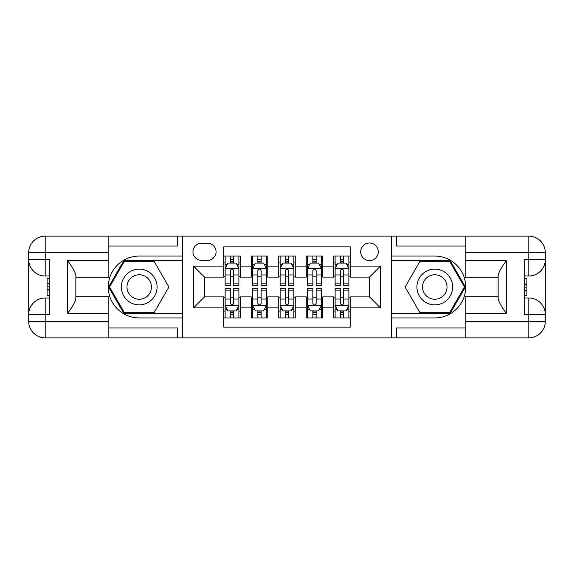 <?xml version="1.0" encoding="UTF-8"?>
<svg xmlns="http://www.w3.org/2000/svg" width="574" height="574" viewBox="0 0 574 574"><rect width="100%" height="100%" fill="white"/><g stroke="black" fill="none" stroke-linecap="round" stroke-linejoin="round"><path stroke-width="0.86" d="M369.477 243.01A8.797 8.797 0 0 0 360.68 251.807A8.797 8.797 0 0 0 369.477 260.603A8.797 8.797 0 0 0 378.28 251.807A8.797 8.797 0 0 0 369.477 243.01M108.845 327.962L177.574 327.962L177.574 337.864L465.155 337.864L465.155 321.368L528.805 321.368L528.805 314.495L524.679 314.495L524.679 259.505L528.805 259.505L528.805 252.632L465.155 252.632L465.155 260.747L506.397 260.747L506.397 313.253C501.999 307.607 499.251 302.842 498.146 298.968L498.146 275.032C499.251 271.15 501.999 266.393 506.397 260.747M350.233 256.069L333.738 256.069L333.738 266.106L322.739 266.106L322.739 277.106L333.738 277.106L333.738 266.106M322.739 266.106L322.739 256.069L306.243 256.069L306.243 266.106L295.251 266.106L295.251 277.106L306.243 277.106L306.243 266.106M295.251 266.106L295.251 256.069L278.749 256.069L278.749 266.106L267.757 266.106L267.757 277.106L278.749 277.106L278.749 266.106M267.757 266.106L267.757 256.069L251.261 256.069L251.261 277.106L240.262 277.106L240.262 256.069L223.767 256.069M223.767 317.931L240.262 317.931L240.262 296.894L251.261 296.894L251.261 317.931L267.757 317.931L267.757 296.894L278.749 296.894L278.749 307.894L267.757 307.894M278.749 307.894L278.749 317.931L295.251 317.931L295.251 296.894L306.243 296.894L306.243 307.894L295.251 307.894M306.243 307.894L306.243 317.931L322.739 317.931L322.739 296.894L333.738 296.894L333.738 307.894L322.739 307.894M201.496 260.331L207.544 260.331A8.524 8.524 0 0 0 216.068 251.807A8.524 8.524 0 0 0 207.544 243.283L201.496 243.283A8.524 8.524 0 0 0 192.972 251.807A8.524 8.524 0 0 0 201.496 260.331M465.155 246.038L396.426 246.038L396.426 236.136L391.475 236.136L391.475 337.864M391.475 236.136L108.845 236.136L108.845 252.632L45.195 252.632L45.195 259.505L49.321 259.505L49.321 314.495L45.195 314.495L45.195 321.368L108.845 321.368L108.845 313.253L67.603 313.253L67.603 260.747C72.001 266.393 74.749 271.158 75.854 275.032L75.854 298.968C74.749 302.85 72.001 307.607 67.603 313.253M182.525 337.864L182.525 236.136M350.233 266.106L350.233 246.863L223.767 246.863L223.767 277.106L204.523 277.106L204.523 296.894L223.767 296.894L223.767 327.137L350.233 327.137L350.233 296.894L369.477 296.894L369.477 277.106L350.233 277.106L350.233 266.106L380.476 266.106L380.476 307.894L350.233 307.894M223.767 307.894L193.524 307.894L193.524 266.106L223.767 266.106M333.738 307.894L333.738 317.931L350.233 317.931M223.767 262.942L225.137 262.942M230.361 262.942L233.661 262.942M238.884 262.942L240.262 262.942M223.767 276.826L225.137 276.826M230.361 276.826L233.661 276.826M238.884 276.826L240.262 276.826M223.767 297.174L225.137 297.174M230.361 297.174L233.661 297.174M238.884 297.174L240.262 297.174M223.767 311.058L225.137 311.058M230.361 311.058L233.661 311.058M238.884 311.058L240.262 311.058M251.261 276.826L252.632 276.826M257.855 276.826L261.156 276.826M266.379 276.826L267.757 276.826M251.261 262.942L252.632 262.942M257.855 262.942L261.156 262.942M266.379 262.942L267.757 262.942M251.261 297.174L252.632 297.174M257.855 297.174L261.156 297.174M266.379 297.174L267.757 297.174M251.261 311.058L252.632 311.058M257.855 311.058L261.156 311.058M266.379 311.058L267.757 311.058M278.749 297.174L280.126 297.174M285.35 297.174L288.65 297.174M293.874 297.174L295.251 297.174M278.749 311.058L280.126 311.058M285.35 311.058L288.65 311.058M293.874 311.058L295.251 311.058M278.749 262.942L280.126 262.942M285.35 262.942L288.65 262.942M293.874 262.942L295.251 262.942M278.749 276.826L280.126 276.826M285.35 276.826L288.65 276.826M293.874 276.826L295.251 276.826M306.243 297.174L307.621 297.174M312.844 297.174L316.145 297.174M321.368 297.174L322.739 297.174M306.243 311.058L307.621 311.058M312.844 311.058L316.145 311.058M321.368 311.058L322.739 311.058M306.243 262.942L307.621 262.942M312.844 262.942L316.145 262.942M321.368 262.942L322.739 262.942M306.243 276.826L307.621 276.826M312.844 276.826L316.145 276.826M321.368 276.826L322.739 276.826M333.738 297.174L335.116 297.174M340.339 297.174L343.639 297.174M348.863 297.174L350.233 297.174M333.738 311.058L335.116 311.058M340.339 311.058L343.639 311.058M348.863 311.058L350.233 311.058M333.738 262.942L335.116 262.942M340.339 262.942L343.639 262.942M348.863 262.942L350.233 262.942M333.738 276.826L335.116 276.826M340.339 276.826L343.639 276.826M348.863 276.826L350.233 276.826M204.523 277.106L193.524 266.106M204.523 296.894L193.524 307.894M380.476 266.106L369.477 277.106M380.476 307.894L369.477 296.894M233.661 259.642L230.361 259.642M238.884 283.111L233.661 283.111L233.661 285.35L238.884 285.35L238.884 268.582L236.136 263.079L227.892 263.079L225.137 268.582L225.137 285.35L230.361 285.35L230.361 283.111L225.137 283.111M225.137 268.582L225.137 256.069M238.884 268.582L238.884 256.069M230.361 263.079L230.361 256.069M233.661 256.069L233.661 263.079M233.661 283.111L233.661 270.641C232.563 268.524 231.466 268.524 230.361 270.641L230.361 283.111M230.361 314.358L233.661 314.358M225.137 290.889L230.361 290.889L230.361 288.65L225.137 288.65L225.137 305.418L227.892 310.921L236.136 310.921L238.884 305.418L238.884 288.65L233.661 288.65L233.661 290.889L238.884 290.889M238.884 305.418L238.884 317.931M225.137 305.418L225.137 317.931M233.661 310.921L233.661 317.931M230.361 317.931L230.361 310.921M230.361 290.889L230.361 303.359C231.466 305.476 232.563 305.476 233.661 303.359L233.661 290.889M148.157 271.524A17.873 17.873 0 0 0 123.747 278.067A17.873 17.873 0 0 0 130.291 302.476A17.873 17.873 0 0 0 154.7 295.933A17.873 17.873 0 0 0 148.157 271.524M145.344 276.403A12.233 12.233 0 0 0 128.626 280.88A12.233 12.233 0 0 0 133.103 297.597A12.233 12.233 0 0 0 149.821 293.12A12.233 12.233 0 0 0 145.344 276.403M154.062 312.708L124.379 312.708L109.541 287L124.379 261.292L154.062 261.292L168.907 287L154.062 312.708M443.709 271.524A17.873 17.873 0 0 0 419.3 278.067A17.873 17.873 0 0 0 425.843 302.476A17.873 17.873 0 0 0 450.253 295.933A17.873 17.873 0 0 0 443.709 271.524M440.897 276.403A12.233 12.233 0 0 0 424.179 280.88A12.233 12.233 0 0 0 428.656 297.597A12.233 12.233 0 0 0 445.374 293.12A12.233 12.233 0 0 0 440.897 276.403M449.621 312.708L419.938 312.708L405.093 287L419.938 261.292L449.621 261.292L464.459 287L449.621 312.708M182.252 236.136L182.252 256.069L139.224 256.069A30.931 30.931 0 0 0 108.292 287A30.931 30.931 0 0 0 139.224 317.931L182.252 317.931L182.252 337.864M67.603 260.747L108.845 260.747L108.845 252.632M108.845 260.747L108.845 277.242L75.854 277.242M108.845 321.368L108.845 337.864L45.195 337.864A16.495 16.495 0 0 1 28.7 321.368L28.7 252.632A16.495 16.495 0 0 1 45.195 236.136L108.845 236.136M182.252 256.069L182.252 260.467L123.905 260.467L108.586 287L123.905 313.533L182.252 313.533L182.252 260.467M182.252 313.533L182.252 317.931M75.854 296.758L108.845 296.758L108.845 313.253M177.574 337.864L108.845 337.864M28.7 314.495A16.495 16.495 0 0 1 45.195 297.999A16.495 16.495 0 0 0 28.7 314.495L45.195 314.495L45.195 297.999L49.321 297.999M49.321 276.001L45.195 276.001L45.195 259.505L28.7 259.505A16.495 16.495 0 0 0 45.195 276.001A16.495 16.495 0 0 1 28.7 259.505M177.574 236.136L177.574 246.038L108.845 246.038M49.321 278.541L47.118 278.541L47.118 289.425L49.321 289.425M47.118 286.871L49.321 286.871M47.118 283.836L49.321 283.836M47.118 283.334L49.321 283.334M47.118 289.425L47.118 295.459L49.321 295.459M47.118 289.97L49.321 289.97M391.748 337.864L391.748 317.931L434.776 317.931A30.931 30.931 0 0 0 465.708 287A30.931 30.931 0 0 0 434.776 256.069L391.748 256.069L391.748 236.136M506.397 313.253L465.155 313.253L465.155 321.368M465.155 313.253L465.155 296.758L498.146 296.758M465.155 252.632L465.155 236.136L528.805 236.136A16.495 16.495 0 0 1 545.3 252.632L545.3 321.368A16.495 16.495 0 0 1 528.805 337.864L465.155 337.864M391.748 317.931L391.748 313.533L450.095 313.533L465.414 287L450.095 260.467L391.748 260.467L391.748 313.533M391.748 260.467L391.748 256.069M498.146 277.242L465.155 277.242L465.155 260.747M396.426 236.136L465.155 236.136M545.3 259.505A16.495 16.495 0 0 1 528.805 276.001A16.495 16.495 0 0 0 545.3 259.505L528.805 259.505L528.805 276.001L524.679 276.001M524.679 297.999L528.805 297.999L528.805 314.495L545.3 314.495A16.495 16.495 0 0 0 528.805 297.999A16.495 16.495 0 0 1 545.3 314.495M396.426 337.864L396.426 327.962L465.155 327.962M524.679 295.459L526.882 295.459L526.882 284.575L524.679 284.575M526.882 287.129L524.679 287.129M526.882 290.164L524.679 290.164M526.882 290.666L524.679 290.666M526.882 284.575L526.882 278.541L524.679 278.541M526.882 284.03L524.679 284.03M261.156 259.642L257.855 259.642M266.379 283.111L261.156 283.111L261.156 285.35L266.379 285.35L266.379 268.582L263.631 263.079L255.38 263.079L252.632 268.582L252.632 285.35L257.855 285.35L257.855 283.111L252.632 283.111M252.632 268.582L252.632 256.069M266.379 268.582L266.379 256.069M257.855 263.079L257.855 256.069M261.156 256.069L261.156 263.079M261.156 283.111L261.156 270.641C260.058 268.524 258.96 268.524 257.855 270.641L257.855 283.111M288.65 259.642L285.35 259.642M293.874 283.111L288.65 283.111L288.65 285.35L293.874 285.35L293.874 268.582L291.126 263.079L282.874 263.079L280.126 268.582L280.126 285.35L285.35 285.35L285.35 283.111L280.126 283.111M280.126 268.582L280.126 256.069M293.874 268.582L293.874 256.069M285.35 263.079L285.35 256.069M288.65 256.069L288.65 263.079M288.65 283.111L288.65 270.641C287.552 268.524 286.455 268.524 285.35 270.641L285.35 283.111M316.145 259.642L312.844 259.642M321.368 283.111L316.145 283.111L316.145 285.35L321.368 285.35L321.368 268.582L318.62 263.079L310.369 263.079L307.621 268.582L307.621 285.35L312.844 285.35L312.844 283.111L307.621 283.111M307.621 268.582L307.621 256.069M321.368 268.582L321.368 256.069M312.844 263.079L312.844 256.069M316.145 256.069L316.145 263.079M316.145 283.111L316.145 270.641C315.047 268.524 313.942 268.524 312.844 270.641L312.844 283.111M343.639 259.642L340.339 259.642M348.863 283.111L343.639 283.111L343.639 285.35L348.863 285.35L348.863 268.582L346.108 263.079L337.864 263.079L335.116 268.582L335.116 285.35L340.339 285.35L340.339 283.111L335.116 283.111M335.116 268.582L335.116 256.069M348.863 268.582L348.863 256.069M340.339 263.079L340.339 256.069M343.639 256.069L343.639 263.079M343.639 283.111L343.639 270.641C342.534 268.524 341.437 268.524 340.339 270.641L340.339 283.111M257.855 314.358L261.156 314.358M252.632 290.889L257.855 290.889L257.855 288.65L252.632 288.65L252.632 305.418L255.38 310.921L263.631 310.921L266.379 305.418L266.379 288.65L261.156 288.65L261.156 290.889L266.379 290.889M266.379 305.418L266.379 317.931M252.632 305.418L252.632 317.931M261.156 310.921L261.156 317.931M257.855 317.931L257.855 310.921M257.855 290.889L257.855 303.359C258.953 305.476 260.058 305.476 261.156 303.359L261.156 290.889M285.35 314.358L288.65 314.358M280.126 290.889L285.35 290.889L285.35 288.65L280.126 288.65L280.126 305.418L282.874 310.921L291.126 310.921L293.874 305.418L293.874 288.65L288.65 288.65L288.65 290.889L293.874 290.889M293.874 305.418L293.874 317.931M280.126 305.418L280.126 317.931M288.65 310.921L288.65 317.931M285.35 317.931L285.35 310.921M285.35 290.889L285.35 303.359C286.448 305.476 287.545 305.476 288.65 303.359L288.65 290.889M312.844 314.358L316.145 314.358M307.621 290.889L312.844 290.889L312.844 288.65L307.621 288.65L307.621 305.418L310.369 310.921L318.62 310.921L321.368 305.418L321.368 288.65L316.145 288.65L316.145 290.889L321.368 290.889M321.368 305.418L321.368 317.931M307.621 305.418L307.621 317.931M316.145 310.921L316.145 317.931M312.844 317.931L312.844 310.921M312.844 290.889L312.844 303.359C313.942 305.476 315.04 305.476 316.145 303.359L316.145 290.889M340.339 314.358L343.639 314.358M335.116 290.889L340.339 290.889L340.339 288.65L335.116 288.65L335.116 305.418L337.864 310.921L346.108 310.921L348.863 305.418L348.863 288.65L343.639 288.65L343.639 290.889L348.863 290.889M348.863 305.418L348.863 317.931M335.116 305.418L335.116 317.931M343.639 310.921L343.639 317.931M340.339 317.931L340.339 310.921M340.339 290.889L340.339 303.359C341.437 305.476 342.534 305.476 343.639 303.359L343.639 290.889M251.261 307.894L240.262 307.894M251.261 266.106L240.262 266.106M238.82 268.445L225.209 268.445M225.137 264.592L227.132 264.592M236.897 264.592L238.884 264.592M230.361 274.953L225.137 274.953M238.884 274.953L233.661 274.953M233.661 261.392L230.361 261.392M225.209 305.555L238.82 305.555M238.884 309.408L236.897 309.408M227.132 309.408L225.137 309.408M233.661 299.047L238.884 299.047M225.137 299.047L230.361 299.047M230.361 312.608L233.661 312.608M45.195 236.136A16.495 16.495 0 0 0 28.7 252.632L45.195 252.632L45.195 236.136M45.195 337.864L45.195 321.368L28.7 321.368A16.495 16.495 0 0 0 45.195 337.864M528.805 337.864A16.495 16.495 0 0 0 545.3 321.368L528.805 321.368L528.805 337.864M528.805 236.136L528.805 252.632L545.3 252.632A16.495 16.495 0 0 0 528.805 236.136M266.314 268.445L252.703 268.445M252.632 264.592L254.626 264.592M264.384 264.592L266.379 264.592M257.855 274.953L252.632 274.953M266.379 274.953L261.156 274.953M261.156 261.392L257.855 261.392M293.802 268.445L280.198 268.445M280.126 264.592L282.121 264.592M291.879 264.592L293.874 264.592M285.35 274.953L280.126 274.953M293.874 274.953L288.65 274.953M288.65 261.392L285.35 261.392M321.297 268.445L307.686 268.445M307.621 264.592L309.616 264.592M319.374 264.592L321.368 264.592M312.844 274.953L307.621 274.953M321.368 274.953L316.145 274.953M316.145 261.392L312.844 261.392M348.791 268.445L335.18 268.445M335.116 264.592L337.103 264.592M346.868 264.592L348.863 264.592M340.339 274.953L335.116 274.953M348.863 274.953L343.639 274.953M343.639 261.392L340.339 261.392M252.703 305.555L266.314 305.555M266.379 309.408L264.384 309.408M254.626 309.408L252.632 309.408M261.156 299.047L266.379 299.047M252.632 299.047L257.855 299.047M257.855 312.608L261.156 312.608M280.198 305.555L293.802 305.555M293.874 309.408L291.879 309.408M282.121 309.408L280.126 309.408M288.65 299.047L293.874 299.047M280.126 299.047L285.35 299.047M285.35 312.608L288.65 312.608M307.686 305.555L321.297 305.555M321.368 309.408L319.374 309.408M309.616 309.408L307.621 309.408M316.145 299.047L321.368 299.047M307.621 299.047L312.844 299.047M312.844 312.608L316.145 312.608M335.18 305.555L348.791 305.555M348.863 309.408L346.868 309.408M337.103 309.408L335.116 309.408M343.639 299.047L348.863 299.047M335.116 299.047L340.339 299.047M340.339 312.608L343.639 312.608"/></g></svg>
